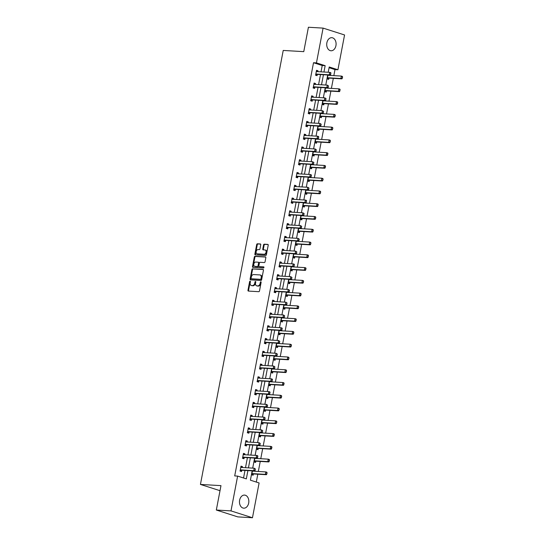 <?xml version="1.0" encoding="UTF-8"?>
<svg xmlns="http://www.w3.org/2000/svg" width="545" height="545" viewBox="0 0 545 545"><rect width="100%" height="100%" fill="white"/><g stroke="black" fill="none" stroke-linecap="round" stroke-linejoin="round"><path stroke-width="0.82" d="M250.114 281.166A0.579 0.395 -72.3 0 0 249.603 281.704L247.975 290.24A0.824 0.565 -72.3 0 0 248.397 291.078L258.766 291.684A0.824 0.565 -72.3 0 0 259.495 290.914L261.123 282.378A0.579 0.395 -72.3 0 0 260.319 282.33L260.108 283.434A2.636 1.819 -72.3 0 1 257.771 285.9L256.906 285.846A2.636 1.819 -72.3 0 1 256.593 285.791A2.636 1.819 -72.3 0 1 255.557 283.168L255.769 282.065A0.579 0.395 -72.3 0 0 254.958 282.017L254.747 283.121A2.636 1.819 -72.3 0 1 252.417 285.587L251.552 285.532A2.636 1.819 -72.3 0 1 251.238 285.478A2.636 1.819 -72.3 0 1 250.196 282.855L250.407 281.751A0.579 0.395 -72.3 0 0 250.114 281.166M250.407 281.465A0.579 0.395 -72.3 0 0 250.182 281.888L248.554 290.424A0.824 0.565 -72.3 0 0 248.67 291.091M261.123 282.092A0.579 0.395 -72.3 0 0 260.898 282.514L260.687 283.618L260.108 283.434M255.769 281.779A0.579 0.395 -72.3 0 0 255.544 282.201L255.333 283.305L254.747 283.121M335.931 45.678A6.554 4.68 -86.6 0 1 331.019 50.767A6.554 4.68 -86.6 0 1 326.877 42.782A6.554 4.68 -86.6 0 1 331.789 37.687A6.554 4.68 -86.6 0 1 335.931 45.678M248.677 503.076A6.554 4.68 -86.6 0 1 243.765 508.172A6.554 4.68 -86.6 0 1 239.623 500.187A6.554 4.68 -86.6 0 1 244.535 495.092A6.554 4.68 -86.6 0 1 248.677 503.076M260.748 244.8A0.824 0.565 -72.3 0 0 260.326 243.962L257.417 243.792A0.824 0.565 -72.3 0 0 256.688 244.562L254.883 254.045A0.824 0.565 -72.3 0 0 255.305 254.883L265.667 255.489A0.824 0.565 -72.3 0 0 266.403 254.719L268.208 245.236A0.824 0.565 -72.3 0 0 267.786 244.398L264.271 244.194A0.824 0.565 -72.3 0 0 263.542 244.964L262.772 249.024A0.824 0.565 -72.3 0 0 263.194 249.862L264.931 249.964A2.207 1.519 -72.3 0 1 265.197 250.012A2.207 1.519 -72.3 0 1 266.021 252.39A2.207 1.519 -72.3 0 1 264.114 254.263L257.288 253.861A2.207 1.519 -72.3 0 1 257.029 253.813A2.207 1.519 -72.3 0 1 256.198 251.436A2.207 1.519 -72.3 0 1 258.105 249.562L259.243 249.63A0.824 0.565 -72.3 0 0 259.972 248.861L260.748 244.8M252.178 470.846L250.4 480.179L259.107 482.959L252.464 517.75L237.797 516.892L216.324 510.031L220.977 485.636L200.437 484.43L283.223 50.44L303.763 51.646L308.416 27.25L323.09 28.108L344.563 34.969L337.927 69.76L329.221 66.98L328.213 72.267M216.324 510.031L230.991 510.89L237.627 476.098L246.333 478.885L247.914 470.594M321.012 71.845L322.224 65.509L313.518 62.723L234.697 475.928L237.627 476.098M313.518 62.723L316.454 62.9L323.09 28.108M252.648 268.78A0.824 0.565 -72.3 0 0 251.919 269.55L250.114 279.033A0.824 0.565 -72.3 0 0 250.536 279.871L260.905 280.477A0.824 0.565 -72.3 0 0 261.634 279.708L263.439 270.225A0.824 0.565 -72.3 0 0 263.017 269.387L253.234 268.964A0.824 0.565 -72.3 0 0 252.505 269.734L250.693 279.217A0.824 0.565 -72.3 0 0 250.809 279.885M252.499 266.539L254.304 257.056A0.824 0.565 -72.3 0 1 255.033 256.286L265.401 256.893A0.824 0.565 -72.3 0 1 265.824 257.731L265.054 261.791A0.824 0.565 -72.3 0 1 264.318 262.561L260.115 262.315A0.824 0.565 -72.3 0 0 259.386 263.085L258.875 265.776A0.824 0.565 -72.3 0 0 259.297 266.614L263.671 266.866A0.579 0.395 -72.3 0 1 263.46 267.99L252.921 267.377A0.824 0.565 -72.3 0 1 252.499 266.539L253.078 266.723L254.883 257.24L254.304 257.056M200.437 484.43L220.01 490.691M243.54 477.985L244.984 470.424M245.502 467.699L247.416 457.65M247.941 454.925L249.855 444.883M250.373 442.159L252.287 432.117M252.812 429.392L254.726 419.343M255.244 416.618L257.158 406.577M257.683 403.852L259.597 393.803M260.115 391.078L262.036 381.037M262.554 378.312L264.468 368.27M264.986 365.545L266.907 355.497M267.425 352.772L269.339 342.73M269.864 340.005L271.778 329.957M272.296 327.232L274.21 317.19M274.734 314.465L276.649 304.423M277.167 301.698L279.081 291.65M279.605 288.925L281.52 278.883M282.038 276.158L283.959 266.11M284.476 263.385L286.391 253.343M286.908 250.618L288.83 240.577M289.347 237.852L291.262 227.803M291.786 225.078L293.701 215.037M294.218 212.312L296.133 202.263M296.657 199.538L298.571 189.497M299.089 186.772L301.01 176.73M301.528 174.005L303.442 163.956M303.96 161.231L305.881 151.19M306.399 148.465L308.313 138.423M308.838 135.691L310.752 125.65M311.27 122.925L313.184 112.883M313.709 110.158L315.623 100.11M316.141 97.385L318.055 87.343M318.58 84.618L320.494 74.576M242.307 467.508L242.477 466.602L241.026 466.139L240.093 471.05L241.544 471.514L241.782 470.246M244.739 454.741L244.916 453.835L243.465 453.372L242.525 458.284L243.976 458.747L244.221 457.473M247.178 441.968L247.348 441.069L245.897 440.598L244.964 445.51L246.415 445.974L246.653 444.706M249.61 429.201L249.787 428.295L248.336 427.832L247.396 432.744L248.847 433.207L249.092 431.94M252.049 416.435L252.219 415.528L250.768 415.065L249.835 419.977L251.286 420.44L251.524 419.166M254.481 403.661L254.658 402.755L253.207 402.292L252.267 407.204L253.718 407.667L253.963 406.4M256.92 390.894L257.09 389.988L255.639 389.525L254.706 394.437L256.157 394.9L256.395 393.626M259.359 378.128L259.529 377.222L258.078 376.752L257.138 381.663L258.589 382.127L258.834 380.86M261.791 365.354L261.968 364.448L260.517 363.985L259.577 368.897L261.028 369.36L261.273 368.093M264.23 352.588L264.4 351.682L262.949 351.218L262.016 356.13L263.467 356.594L263.705 355.32M266.662 339.814L266.839 338.908L265.388 338.445L264.448 343.357L265.899 343.82L266.144 342.553M269.101 327.048L269.271 326.142L267.82 325.678L266.887 330.59L268.338 331.053L268.576 329.779M271.533 314.281L271.71 313.375L270.259 312.912L269.319 317.817L270.77 318.28L271.015 317.013M273.972 301.508L274.142 300.602L272.691 300.138L271.757 305.05L273.209 305.513L273.447 304.246M276.41 288.741L276.581 287.835L275.13 287.372L274.19 292.284L275.641 292.747L275.886 291.473M278.842 275.968L279.013 275.062L277.562 274.598L276.628 279.51L278.079 279.973L278.318 278.706M281.281 263.201L281.452 262.295L280.001 261.832L279.06 266.743L280.512 267.207L280.757 265.933M283.713 250.434L283.891 249.528L282.439 249.065L281.499 253.97L282.95 254.44L283.196 253.166M286.152 237.661L286.323 236.755L284.872 236.292L283.938 241.203L285.389 241.667L285.628 240.4M288.584 224.894L288.761 223.988L287.31 223.525L286.37 228.437L287.821 228.9L288.067 227.626M291.023 212.121L291.194 211.215L289.742 210.752L288.809 215.663L290.26 216.127L290.499 214.859M293.455 199.354L293.632 198.448L292.181 197.985L291.241 202.897L292.692 203.36L292.938 202.086M295.894 186.588L296.064 185.681L294.613 185.218L293.68 190.123L295.131 190.593L295.37 189.319M298.333 173.814L298.503 172.908L297.052 172.445L296.112 177.357L297.563 177.82L297.808 176.553M300.765 161.048L300.935 160.141L299.484 159.678L298.551 164.59L300.002 165.053L300.247 163.779M303.204 148.274L303.374 147.368L301.923 146.905L300.99 151.817L302.441 152.28L302.679 151.013M305.636 135.507L305.813 134.601L304.362 134.138L303.422 139.05L304.873 139.513L305.118 138.246M308.075 122.741L308.245 121.835L306.794 121.371L305.861 126.277L307.312 126.747L307.55 125.473M310.507 109.967L310.684 109.061L309.233 108.598L308.293 113.51L309.744 113.973L309.989 112.706M312.946 97.201L313.116 96.295L311.665 95.831L310.732 100.743L312.183 101.207L312.421 99.933M315.378 84.427L315.555 83.521L314.104 83.058L313.164 87.97L314.615 88.433L314.86 87.166M317.817 71.661L317.987 70.755L316.536 70.291L315.603 75.203L317.054 75.666L317.292 74.399M256.307 482.066L257.805 474.205M258.33 471.48L260.244 461.431M260.762 458.706L262.676 448.664M263.201 445.939L265.115 435.898M265.633 433.173L267.554 423.124M268.072 420.399L269.986 410.358M270.504 407.633L272.425 397.584M272.943 394.859L274.857 384.818M275.382 382.093L277.296 372.051M277.814 369.326L279.728 359.278M280.253 356.553L282.167 346.511M282.685 343.786L284.606 333.738M285.124 331.013L287.038 320.971M287.556 318.246L289.477 308.204M289.995 305.479L291.909 295.431M292.433 292.706L294.348 282.664M294.865 279.939L296.78 269.891M297.304 267.166L299.219 257.124M299.736 254.399L301.651 244.358M302.175 241.633L304.09 231.584M304.607 228.859L306.528 218.817M307.046 216.093L308.961 206.044M309.478 203.319L311.399 193.277M311.917 190.552L313.831 180.511M314.356 177.786L316.27 167.737M316.788 165.012L318.702 154.971M319.227 152.246L321.141 142.197M321.659 139.472L323.573 129.431M324.098 126.706L326.012 116.664M326.53 113.939L328.451 103.891M328.969 101.166L330.883 91.124M331.401 88.399L333.322 78.351M333.84 75.626L334.991 69.59L329.085 67.703M252.444 470.86L251.695 474.763L253.146 475.226L253.391 473.952M254.876 458.093L254.134 461.99L255.585 462.453L255.83 461.186M257.315 445.32L256.572 449.223L258.023 449.686L258.262 448.412M259.747 432.553L259.004 436.45L260.456 436.92L260.701 435.646M262.186 419.779L261.443 423.683L262.894 424.146L263.133 422.879M264.618 407.013L263.875 410.916L265.326 411.38L265.572 410.106M267.057 394.246L266.314 398.143L267.765 398.606L268.004 397.339M269.496 381.473L268.746 385.376L270.197 385.84L270.443 384.566M271.928 368.706L271.185 372.603L272.636 373.073L272.875 371.799M274.367 355.933L273.617 359.836L275.068 360.3L275.314 359.032M276.799 343.166L276.056 347.07L277.507 347.533L277.752 346.259M279.238 330.399L278.495 334.296L279.946 334.759L280.185 333.492M281.67 317.626L280.927 321.53L282.378 321.993L282.623 320.726M284.109 304.859L283.366 308.756L284.817 309.226L285.055 307.952M286.547 292.086L285.798 295.99L287.249 296.453L287.494 295.186M288.979 279.319L288.237 283.223L289.688 283.686L289.926 282.412M291.418 266.553L290.669 270.449L292.12 270.913L292.365 269.646M293.85 253.779L293.108 257.683L294.559 258.146L294.804 256.879M296.289 241.013L295.547 244.916L296.998 245.379L297.236 244.106M298.721 228.239L297.979 232.143L299.43 232.606L299.675 231.339M301.16 215.473L300.418 219.376L301.869 219.839L302.107 218.565M303.592 202.706L302.85 206.603L304.301 207.066L304.546 205.799M306.031 189.933L305.289 193.836L306.74 194.299L306.978 193.032M308.47 177.166L307.721 181.069L309.172 181.533L309.417 180.259M310.902 164.392L310.159 168.296L311.611 168.759L311.849 167.492M313.341 151.626L312.592 155.529L314.043 155.993L314.288 154.719M315.773 138.859L315.03 142.756L316.482 143.219L316.727 141.952M318.212 126.086L317.469 129.989L318.92 130.453L319.159 129.185M320.644 113.319L319.901 117.223L321.352 117.686L321.598 116.412M323.083 100.546L322.34 104.449L323.791 104.913L324.03 103.645M325.515 87.779L324.772 91.683L326.223 92.146L326.469 90.872M327.954 75.012L327.211 78.909L328.662 79.372L328.901 78.105M252.464 517.75L230.991 510.89M334.991 69.59L337.927 69.76M327.688 74.992L325.774 85.04M325.256 87.765L323.342 97.807M322.817 100.532L320.903 110.581M320.385 113.305L318.471 123.347M317.946 126.072L316.032 136.114M315.514 138.839L313.593 148.887M313.075 151.612L311.161 161.654M310.643 164.379L308.722 174.427M308.204 177.152L306.29 187.194M305.765 189.919L303.851 199.96M303.333 202.685L301.419 212.734M300.894 215.459L298.98 225.501M298.462 228.226L296.541 238.274M296.024 240.999L294.109 251.041M293.591 253.766L291.67 263.807M291.153 266.532L289.238 276.581M288.714 279.306L286.799 289.347M286.282 292.072L284.367 302.121M283.843 304.846L281.928 314.887M281.411 317.612L279.496 327.654M278.972 330.379L277.058 340.427M276.54 343.152L274.619 353.194M274.101 355.919L272.187 365.961M271.669 368.693L269.748 378.734M269.23 381.459L267.316 391.501M266.791 394.226L264.877 404.274M264.359 406.999L262.445 417.041M261.92 419.766L260.006 429.807M259.488 432.539L257.574 442.581M257.049 445.306L255.135 455.348M254.617 458.072L252.696 468.121M323.948 72.022L325.161 65.679L316.454 62.9M248.438 467.869L250.353 457.827M250.87 455.102L252.785 445.054M253.309 442.329L255.224 432.287M255.741 429.562L257.662 419.514M258.18 416.789L260.094 406.747M260.612 404.022L262.533 393.981M263.051 391.256L264.965 381.207M265.49 378.482L267.404 368.44M267.922 365.715L269.836 355.667M270.361 352.942L272.275 342.9M272.793 340.175L274.714 330.134M275.232 327.409L277.146 317.36M277.664 314.635L279.585 304.594M280.103 301.869L282.017 291.82M282.535 289.095L284.456 279.054M284.974 276.329L286.888 266.287M287.413 263.562L289.327 253.514M289.845 250.789L291.759 240.747M292.284 238.022L294.198 227.98M294.716 225.249L296.637 215.207M297.154 212.482L299.069 202.44M299.587 199.715L301.508 189.667M302.025 186.942L303.94 176.9M304.464 174.175L306.379 164.134M306.896 161.402L308.811 151.36M309.335 148.635L311.25 138.594M311.767 135.869L313.682 125.82M314.206 123.095L316.12 113.053M316.638 110.328L318.559 100.287M319.077 97.562L320.991 87.513M321.509 84.788L323.43 74.747M322.224 65.509L325.161 65.679M242.477 466.602L240.958 466.513M244.916 453.835L243.39 453.747M247.348 441.069L245.829 440.973M249.787 428.295L248.261 428.206M252.219 415.528L250.7 415.44M254.658 402.755L253.132 402.666M257.09 389.988L255.571 389.9M259.529 377.222L258.003 377.126M261.968 364.448L260.442 364.36M264.4 351.682L262.881 351.593M266.839 338.908L265.313 338.82M269.271 326.142L267.752 326.053M271.71 313.375L270.184 313.28M274.142 300.602L272.623 300.513M276.581 287.835L275.055 287.746M279.013 275.062L277.494 274.973M281.452 262.295L279.932 262.206M283.891 249.528L282.365 249.433M286.323 236.755L284.803 236.666M288.761 223.988L287.235 223.9M291.194 211.215L289.674 211.126M293.632 198.448L292.106 198.36M296.064 185.681L294.545 185.593M298.503 172.908L296.977 172.82M300.935 160.141L299.416 160.053M303.374 147.368L301.855 147.279M305.813 134.601L304.287 134.513M308.245 121.835L306.726 121.746M310.684 109.061L309.158 108.973M313.116 96.295L311.597 96.206M315.555 83.521L314.029 83.433M317.987 70.755L316.468 70.666M251.238 285.478L251.817 285.662A2.636 1.819 -72.3 0 0 252.131 285.716L251.552 285.532M255.333 283.305A2.636 1.819 -72.3 0 1 252.996 285.771L252.131 285.716M256.593 285.791L257.179 285.975A2.636 1.819 -72.3 0 0 257.492 286.036L256.906 285.846M260.687 283.618A2.636 1.819 -72.3 0 1 258.35 286.084L257.492 286.036M263.324 269.557L253.234 268.964M251.088 278.195A0.579 0.395 -72.3 0 0 251.381 278.781L260.483 279.312A0.579 0.395 -72.3 0 0 260.994 278.774L261.219 277.609A2.636 1.819 -72.3 0 0 260.176 274.987A2.636 1.819 -72.3 0 0 259.863 274.932L253.643 274.564A2.636 1.819 -72.3 0 0 251.313 277.03L251.088 278.195M251.831 278.924A0.579 0.395 -72.3 0 0 251.967 278.965L251.381 278.781M260.176 274.987L260.755 275.177A2.636 1.819 -72.3 0 1 261.798 277.793L261.573 278.958A0.579 0.395 -72.3 0 1 261.062 279.496L251.967 278.965M265.708 257.063L255.612 256.47A0.824 0.565 -72.3 0 0 254.883 257.24M259.692 266.737A0.824 0.565 -72.3 0 0 259.876 266.798L263.923 267.036M255.755 262.056A2.207 1.519 -72.3 0 0 253.847 263.93A2.207 1.519 -72.3 0 0 254.672 266.307A2.207 1.519 -72.3 0 0 254.931 266.355L257.335 266.498A0.824 0.565 -72.3 0 0 258.064 265.728L258.582 263.037A0.824 0.565 -72.3 0 0 258.16 262.2L255.755 262.056M254.672 266.307L255.251 266.491A2.207 1.519 -72.3 0 0 255.516 266.539L254.931 266.355M258.344 262.261L258.739 262.383A0.824 0.565 -72.3 0 1 259.161 263.221L258.65 265.912A0.824 0.565 -72.3 0 1 257.921 266.682L255.516 266.539M253.078 266.723A0.824 0.565 -72.3 0 0 253.193 267.391M257.029 253.813L257.608 253.997A2.207 1.519 -72.3 0 0 257.867 254.045L257.288 253.861M265.197 250.012L265.776 250.196A2.207 1.519 -72.3 0 1 266.6 252.573A2.207 1.519 -72.3 0 1 264.693 254.447L257.867 254.045M268.092 244.569L264.85 244.378A0.824 0.565 -72.3 0 0 264.121 245.148L263.351 249.208A0.824 0.565 -72.3 0 0 263.467 249.876M260.633 244.133L257.996 243.976A0.824 0.565 -72.3 0 0 257.267 244.746L255.462 254.229A0.824 0.565 -72.3 0 0 255.578 254.897M251.592 474.722L253.302 473.98A0.838 0.579 107.7 0 1 253.486 473.952L266.396 474.709L265.347 474.375L265.817 471.916L252.907 471.159A0.838 0.579 107.7 0 1 252.737 471.112L252.424 470.941M253.309 471.187L252.751 470.88M266.9 472.713L265.817 471.916L266.866 472.249L266.839 474L267.07 472.767M251.885 473.775L252.253 473.646A0.838 0.579 107.7 0 1 252.437 473.619L265.347 474.375L266.668 473.939M266.839 474L266.396 474.709M255.06 470.233L255.292 469.007L255.06 470.233L253.745 470.662L254.787 470.996L241.878 470.24A0.838 0.579 -72.3 0 0 241.694 470.267L239.991 471.009M240.815 467.229L241.128 467.399A0.838 0.579 -72.3 0 0 241.299 467.453L254.208 468.209L253.745 470.662L240.835 469.906A0.838 0.579 -72.3 0 0 240.645 469.933L240.277 470.062M255.292 469.007L254.208 468.209L255.469 469.061M240.767 466.915L241.701 467.474M254.787 470.996L255.23 470.287M254.031 461.949L255.734 461.206A0.838 0.579 107.7 0 1 255.918 461.179L268.828 461.935L267.786 461.601L268.256 459.149L255.346 458.393A0.838 0.579 107.7 0 1 255.176 458.345L254.862 458.168M255.741 458.413L255.183 458.107M269.332 459.946L268.256 459.149L269.298 459.483L269.101 461.172L269.509 460M254.324 461.009L254.692 460.872A0.838 0.579 107.7 0 1 254.876 460.845L267.786 461.601L269.101 461.172M269.278 461.227L268.828 461.935M256.47 449.182L258.173 448.44A0.838 0.579 107.7 0 1 258.357 448.412L271.267 449.169L270.225 448.835L270.688 446.375L257.778 445.619A0.838 0.579 107.7 0 1 257.608 445.572L257.301 445.401M258.18 445.647L257.622 445.34M271.771 447.173L270.688 446.375L271.737 446.709L271.539 448.406L271.948 447.234M256.756 448.235L257.124 448.106A0.838 0.579 107.7 0 1 257.315 448.079L270.225 448.835L271.539 448.406M271.71 448.46L271.267 449.169M257.492 457.466L257.731 456.233L257.492 457.466L256.177 457.895L257.22 458.229L244.31 457.473A0.838 0.579 -72.3 0 0 244.126 457.5L242.423 458.243M243.254 454.462L243.567 454.632A0.838 0.579 -72.3 0 0 243.738 454.68L256.647 455.436L256.177 457.895L243.268 457.139A0.838 0.579 -72.3 0 0 243.084 457.166L242.716 457.296M257.731 456.233L256.647 455.436L257.69 455.77L257.901 456.294M243.206 454.149L244.133 454.707M257.22 458.229L257.669 457.521M259.931 444.693L260.163 443.467L259.931 444.693L258.616 445.122L259.658 445.456L246.749 444.7A0.838 0.579 -72.3 0 0 246.565 444.727L244.862 445.469M245.693 441.695L245.999 441.866A0.838 0.579 -72.3 0 0 246.17 441.913L259.079 442.669L258.616 445.122L245.706 444.366A0.838 0.579 -72.3 0 0 245.516 444.393L245.148 444.529M260.163 443.467L259.079 442.669L260.34 443.521M245.638 441.382L246.572 441.934M259.658 445.456L260.101 444.747M258.902 436.409L260.605 435.673A0.838 0.579 107.7 0 1 260.789 435.639L273.699 436.395L272.657 436.061L273.127 433.609L260.217 432.853A0.838 0.579 107.7 0 1 260.047 432.805L259.733 432.635M260.612 432.873L260.054 432.567M274.21 434.406L273.127 433.609L274.169 433.943L273.972 435.632L274.38 434.46M259.195 435.469L259.563 435.339A0.838 0.579 107.7 0 1 259.747 435.305L272.657 436.061L273.972 435.632M274.149 435.687L273.699 436.395M261.341 423.642L263.044 422.9A0.838 0.579 107.7 0 1 263.228 422.872L276.138 423.629L275.096 423.295L275.559 420.842L262.649 420.086A0.838 0.579 107.7 0 1 262.479 420.031L262.172 419.861M263.051 420.106L262.492 419.8M276.642 421.639L275.559 420.842L276.608 421.176L276.581 422.92L276.819 421.694M261.627 422.695L261.995 422.566A0.838 0.579 107.7 0 1 262.186 422.538L275.096 423.295L276.41 422.866M276.581 422.92L276.138 423.629M263.773 410.875L265.476 410.133A0.838 0.579 107.7 0 1 265.667 410.106L278.577 410.862L277.528 410.528L277.998 408.069L265.088 407.313A0.838 0.579 107.7 0 1 264.918 407.265L264.604 407.095M265.483 407.34L264.925 407.033M279.081 408.866L277.998 408.069L279.04 408.403L279.02 410.153L279.251 408.92M264.066 409.929L264.434 409.799A0.838 0.579 107.7 0 1 264.618 409.772L277.528 410.528L278.842 410.092M279.02 410.153L278.577 410.862M262.363 431.926L262.601 430.7L262.363 431.926L261.048 432.355L262.097 432.689L249.188 431.933A0.838 0.579 -72.3 0 0 248.997 431.96L247.294 432.703M248.125 428.922L248.438 429.092A0.838 0.579 -72.3 0 0 248.609 429.14L261.518 429.896L261.048 432.355L248.139 431.599A0.838 0.579 -72.3 0 0 247.955 431.626L247.587 431.756M262.601 430.7L261.518 429.896L262.772 430.754M248.077 428.608L249.004 429.167M262.097 432.689L262.54 431.981M264.802 419.153L265.034 417.926L264.802 419.153L263.487 419.589L264.529 419.923L251.62 419.166A0.838 0.579 -72.3 0 0 251.436 419.194L249.733 419.936M250.564 416.155L250.87 416.326A0.838 0.579 -72.3 0 0 251.047 416.373L263.957 417.129L263.487 419.589L250.577 418.832A0.838 0.579 -72.3 0 0 250.393 418.86L250.019 418.989M265.034 417.926L263.957 417.129L265.211 417.981M250.509 415.842L251.443 416.394M264.529 419.923L264.972 419.214M267.234 406.386L267.472 405.16L267.234 406.386L265.919 406.815L266.968 407.149L254.059 406.393A0.838 0.579 -72.3 0 0 253.868 406.42L252.165 407.163M252.996 403.382L253.309 403.552A0.838 0.579 -72.3 0 0 253.48 403.607L266.389 404.363L265.919 406.815L253.009 406.059A0.838 0.579 -72.3 0 0 252.826 406.086L252.458 406.216M267.472 405.16L266.389 404.363L267.643 405.214M252.948 403.068L253.875 403.627M266.968 407.149L267.411 406.441M269.673 393.619L269.904 392.386L269.673 393.619L268.358 394.049L269.4 394.382L256.491 393.626A0.838 0.579 -72.3 0 0 256.307 393.654L254.604 394.396M255.435 390.615L255.748 390.785A0.838 0.579 -72.3 0 0 255.918 390.833L268.828 391.589L268.358 394.049L255.448 393.292A0.838 0.579 -72.3 0 0 255.264 393.32L254.89 393.449M269.904 392.386L268.828 391.589L269.87 391.923L270.082 392.448M255.38 390.302L256.314 390.86M269.4 394.382L269.85 393.674M272.112 380.846L272.343 379.62L272.112 380.846L270.79 381.275L271.839 381.609L258.93 380.853A0.838 0.579 -72.3 0 0 258.746 380.88L257.036 381.623M257.867 377.849L258.18 378.019A0.838 0.579 -72.3 0 0 258.35 378.067L271.26 378.823L270.79 381.275L257.88 380.519A0.838 0.579 -72.3 0 0 257.696 380.546L257.329 380.683M272.343 379.62L271.26 378.823L272.309 379.156L272.514 379.674M257.819 377.535L258.746 378.087M271.839 381.609L272.282 380.901M274.544 368.079L274.775 366.853L274.544 368.079L273.229 368.509L274.271 368.842L261.362 368.086A0.838 0.579 -72.3 0 0 261.178 368.113L259.474 368.856M260.306 365.075L260.619 365.245A0.838 0.579 -72.3 0 0 260.789 365.293L273.699 366.049L273.229 368.509L260.319 367.752A0.838 0.579 -72.3 0 0 260.135 367.78L259.767 367.909M274.775 366.853L273.699 366.049L274.953 366.908M260.258 364.762L261.184 365.32M274.271 368.842L274.721 368.134M276.983 355.306L277.214 354.08L276.983 355.306L275.668 355.742L276.71 356.076L263.8 355.32A0.838 0.579 -72.3 0 0 263.616 355.347L261.913 356.089M262.745 352.308L263.051 352.479A0.838 0.579 -72.3 0 0 263.221 352.526L276.131 353.283L275.668 355.742L262.758 354.986A0.838 0.579 -72.3 0 0 262.567 355.013L262.2 355.142M277.214 354.08L276.131 353.283L277.391 354.134M262.69 351.995L263.623 352.547M276.71 356.076L277.153 355.367M279.415 342.539L279.653 341.313L279.415 342.539L278.1 342.969L279.142 343.302L266.233 342.546A0.838 0.579 -72.3 0 0 266.049 342.573L264.345 343.316M265.177 339.535L265.49 339.712A0.838 0.579 -72.3 0 0 265.66 339.76L278.57 340.516L278.1 342.969L265.19 342.212A0.838 0.579 -72.3 0 0 265.006 342.24L264.638 342.376M279.653 341.313L278.57 340.516L279.823 341.368M265.129 339.222L266.055 339.78M279.142 343.302L279.592 342.594M281.854 329.773L282.085 328.54L281.854 329.773L280.539 330.202L281.581 330.536L268.671 329.779A0.838 0.579 -72.3 0 0 268.487 329.807L266.784 330.549M267.615 326.768L267.922 326.939A0.838 0.579 -72.3 0 0 268.092 326.986L281.002 327.743L280.539 330.202L267.629 329.446A0.838 0.579 -72.3 0 0 267.438 329.473L267.07 329.602M282.085 328.54L281.002 327.743L282.051 328.076L282.262 328.601M267.561 326.455L268.494 327.014M281.581 330.536L282.024 329.827M284.286 316.999L284.524 315.773L284.286 316.999L282.971 317.428L284.02 317.762L271.11 317.006A0.838 0.579 -72.3 0 0 270.92 317.033L269.216 317.776M270.048 314.002L270.361 314.172A0.838 0.579 -72.3 0 0 270.531 314.22L283.441 314.976L282.971 317.428L270.061 316.672A0.838 0.579 -72.3 0 0 269.877 316.7L269.509 316.836M284.524 315.773L283.441 314.976L284.694 315.828M270 313.688L270.926 314.24M284.02 317.762L284.463 317.054M286.725 304.233L286.956 303.006L286.725 304.233L285.41 304.662L286.452 304.996L273.542 304.239A0.838 0.579 -72.3 0 0 273.358 304.267L271.655 305.009M272.486 301.228L272.8 301.399A0.838 0.579 -72.3 0 0 272.97 301.446L285.88 302.209L285.41 304.662L272.5 303.906A0.838 0.579 -72.3 0 0 272.316 303.933L271.941 304.062M286.956 303.006L285.88 302.209L287.133 303.061M272.432 300.915L273.365 301.474M286.452 304.996L286.895 304.287M289.157 291.459L289.395 290.233L289.157 291.459L287.842 291.895L288.891 292.229L275.981 291.473A0.838 0.579 -72.3 0 0 275.797 291.5L274.087 292.243M274.918 288.462L275.232 288.632A0.838 0.579 -72.3 0 0 275.402 288.68L288.312 289.436L287.842 291.895L274.932 291.139A0.838 0.579 -72.3 0 0 274.748 291.166L274.38 291.296M289.395 290.233L288.312 289.436L289.565 290.287M274.871 288.148L275.797 288.707M288.891 292.229L289.334 291.521M291.595 278.693L291.827 277.466L291.595 278.693L290.281 279.122L291.323 279.456L278.413 278.699A0.838 0.579 -72.3 0 0 278.229 278.727L276.526 279.469M277.357 275.688L277.671 275.865A0.838 0.579 -72.3 0 0 277.841 275.913L290.751 276.669L290.281 279.122L277.371 278.366A0.838 0.579 -72.3 0 0 277.187 278.393L276.819 278.529M291.827 277.466L290.751 276.669L292.004 277.521M277.31 275.375L278.236 275.934M291.323 279.456L291.773 278.747M294.034 265.926L294.266 264.693L294.034 265.926L292.713 266.355L293.762 266.689L280.852 265.933A0.838 0.579 -72.3 0 0 280.668 265.96L278.958 266.703M279.789 262.922L280.103 263.092A0.838 0.579 -72.3 0 0 280.273 263.14L293.183 263.896L292.713 266.355L279.803 265.599A0.838 0.579 -72.3 0 0 279.619 265.626L279.251 265.756M294.266 264.693L293.183 263.896L294.232 264.23L294.436 264.754M279.742 262.608L280.675 263.167M293.762 266.689L294.205 265.98M296.466 253.153L296.698 251.926L296.466 253.153L295.152 253.582L296.194 253.916L283.284 253.159A0.838 0.579 -72.3 0 0 283.1 253.187L281.397 253.929M282.228 250.155L282.542 250.325A0.838 0.579 -72.3 0 0 282.712 250.373L295.622 251.129L295.152 253.582L282.242 252.826A0.838 0.579 -72.3 0 0 282.058 252.853L281.69 252.989M296.698 251.926L295.622 251.129L296.875 251.981M282.181 249.842L283.107 250.393M296.194 253.916L296.644 253.207M298.905 240.386L299.137 239.16L298.905 240.386L297.59 240.815L298.633 241.149L285.723 240.393A0.838 0.579 -72.3 0 0 285.539 240.42L283.836 241.162M284.667 237.382L284.974 237.552A0.838 0.579 -72.3 0 0 285.144 237.606L298.054 238.363L297.59 240.815L284.681 240.059A0.838 0.579 -72.3 0 0 284.49 240.086L284.122 240.216M299.137 239.16L298.054 238.363L299.314 239.214M284.613 237.068L285.546 237.627M298.633 241.149L299.076 240.44M301.337 227.612L301.576 226.386L301.337 227.612L300.022 228.048L301.072 228.382L288.155 227.626A0.838 0.579 -72.3 0 0 287.971 227.653L286.268 228.396M287.099 224.615L287.413 224.785A0.838 0.579 -72.3 0 0 287.583 224.833L300.493 225.589L300.022 228.048L287.113 227.292A0.838 0.579 -72.3 0 0 286.929 227.32L286.561 227.449M301.576 226.386L300.493 225.589L301.746 226.441M287.052 224.302L287.978 224.86M301.072 228.382L301.514 227.674M303.776 214.846L304.008 213.62L303.776 214.846L302.461 215.275L303.504 215.609L290.594 214.853A0.838 0.579 -72.3 0 0 290.41 214.88L288.707 215.622M289.538 211.841L289.845 212.019A0.838 0.579 -72.3 0 0 290.015 212.066L302.925 212.822L302.461 215.275L289.552 214.519A0.838 0.579 -72.3 0 0 289.368 214.546L288.993 214.682M304.008 213.62L302.925 212.822L304.185 213.674M289.484 211.528L290.417 212.087M303.504 215.609L303.947 214.9M306.208 202.079L306.447 200.846L306.208 202.079L304.893 202.508L305.943 202.842L293.033 202.086A0.838 0.579 -72.3 0 0 292.842 202.113L291.139 202.856M291.97 199.075L292.284 199.245A0.838 0.579 -72.3 0 0 292.454 199.293L305.364 200.049L304.893 202.508L291.984 201.752A0.838 0.579 -72.3 0 0 291.8 201.779L291.432 201.909M306.447 200.846L305.364 200.049L306.406 200.383L306.617 200.907M291.922 198.762L292.849 199.32M305.943 202.842L306.385 202.134M266.212 398.102L267.915 397.359A0.838 0.579 107.7 0 1 268.099 397.332L281.009 398.088L279.966 397.755L280.437 395.302L267.527 394.546A0.838 0.579 107.7 0 1 267.357 394.498L267.043 394.321M267.922 394.566L267.363 394.26M281.513 396.099L280.437 395.302L281.479 395.636L281.452 397.38L281.69 396.154M266.498 397.162L266.873 397.026A0.838 0.579 107.7 0 1 267.057 396.998L279.966 397.755L281.281 397.325M281.452 397.38L281.009 398.088M268.644 385.335L270.354 384.593A0.838 0.579 107.7 0 1 270.538 384.566L283.448 385.322L282.399 384.988L282.869 382.529L269.959 381.772A0.838 0.579 107.7 0 1 269.789 381.725L269.475 381.555M270.354 381.8L269.802 381.493M283.952 383.326L282.869 382.529L283.911 382.863L283.713 384.559L284.122 383.387M268.937 384.389L269.305 384.259A0.838 0.579 107.7 0 1 269.489 384.232L282.399 384.988L283.713 384.559M283.891 384.613L283.448 385.322M271.083 372.562L272.786 371.826A0.838 0.579 107.7 0 1 272.97 371.792L285.88 372.548L284.837 372.215L285.308 369.762L272.398 369.006A0.838 0.579 107.7 0 1 272.228 368.958L271.914 368.788M272.793 369.026L272.234 368.72M286.384 370.559L285.308 369.762L286.35 370.096L286.329 371.84L286.561 370.614M271.376 371.622L271.744 371.492A0.838 0.579 107.7 0 1 271.928 371.458L284.837 372.215L286.152 371.785M286.329 371.84L285.88 372.548M273.515 359.795L275.225 359.053A0.838 0.579 107.7 0 1 275.409 359.026L288.319 359.782L287.269 359.448L287.74 356.995L274.83 356.239A0.838 0.579 107.7 0 1 274.66 356.185L274.346 356.014M275.232 356.26L274.673 355.953M288.823 357.793L287.74 356.995L288.789 357.329L288.761 359.073L289 357.847M273.808 358.848L274.176 358.719A0.838 0.579 107.7 0 1 274.36 358.692L287.269 359.448L288.591 359.019M288.761 359.073L288.319 359.782M275.954 347.029L277.657 346.286A0.838 0.579 107.7 0 1 277.841 346.259L290.751 347.015L289.708 346.681L290.178 344.222L277.269 343.466A0.838 0.579 107.7 0 1 277.098 343.418L276.785 343.248M277.664 343.493L277.105 343.187M291.262 345.019L290.178 344.222L291.221 344.556L291.2 346.307L291.432 345.074M276.247 346.082L276.615 345.952A0.838 0.579 107.7 0 1 276.799 345.925L289.708 346.681L291.023 346.245M291.2 346.307L290.751 347.015M278.393 334.255L280.096 333.513A0.838 0.579 107.7 0 1 280.28 333.486L293.19 334.242L292.147 333.908L292.611 331.455L279.701 330.699A0.838 0.579 107.7 0 1 279.531 330.651L279.224 330.474M280.103 330.72L279.544 330.413M293.694 332.252L292.611 331.455L293.66 331.789L293.632 333.533L293.871 332.307M278.679 333.315L279.047 333.179A0.838 0.579 107.7 0 1 279.238 333.152L292.147 333.908L293.462 333.479M293.632 333.533L293.19 334.242M280.825 321.489L282.528 320.746A0.838 0.579 107.7 0 1 282.719 320.719L295.628 321.475L294.579 321.141L295.049 318.682L282.14 317.926A0.838 0.579 107.7 0 1 281.969 317.878L281.656 317.708M282.535 317.953L281.976 317.646M296.133 319.479L295.049 318.682L296.092 319.016L295.894 320.712L296.303 319.54M281.118 320.542L281.486 320.412A0.838 0.579 107.7 0 1 281.67 320.385L294.579 321.141L295.894 320.712M296.071 320.767L295.628 321.475M283.264 308.715L284.967 307.979A0.838 0.579 107.7 0 1 285.151 307.945L298.06 308.702L297.018 308.368L297.481 305.915L284.572 305.159A0.838 0.579 107.7 0 1 284.401 305.111L284.095 304.941M284.974 305.18L284.415 304.873M298.565 306.712L297.481 305.915L298.531 306.249L298.503 307.993L298.742 306.767M283.55 307.775L283.925 307.646A0.838 0.579 107.7 0 1 284.109 307.612L297.018 308.368L298.333 307.939M298.503 307.993L298.06 308.702M285.696 295.949L287.399 295.206A0.838 0.579 107.7 0 1 287.59 295.179L300.499 295.935L299.45 295.601L299.92 293.149L287.011 292.392A0.838 0.579 107.7 0 1 286.84 292.338L286.527 292.168M287.406 292.413L286.847 292.106M301.003 293.946L299.92 293.149L300.963 293.483L300.765 295.172L301.174 294M285.989 295.002L286.357 294.872A0.838 0.579 107.7 0 1 286.541 294.845L299.45 295.601L300.765 295.172M300.942 295.227L300.499 295.935M288.135 283.182L289.838 282.439A0.838 0.579 107.7 0 1 290.022 282.412L302.931 283.168L301.889 282.835L302.359 280.375L289.45 279.619A0.838 0.579 107.7 0 1 289.279 279.571L288.966 279.401M289.845 279.646L289.286 279.34M303.436 281.172L302.359 280.375L303.401 280.709L303.374 282.46L303.613 281.227M288.421 282.235L288.796 282.106A0.838 0.579 107.7 0 1 288.979 282.078L301.889 282.835L303.204 282.405M303.374 282.46L302.931 283.168M290.567 270.409L292.277 269.666A0.838 0.579 107.7 0 1 292.461 269.639L305.37 270.395L304.321 270.061L304.791 267.609L291.882 266.852A0.838 0.579 107.7 0 1 291.711 266.805L291.398 266.628M292.277 266.873L291.725 266.566M305.874 268.406L304.791 267.609L305.84 267.942L305.636 269.632L306.045 268.46M290.86 269.468L291.228 269.332A0.838 0.579 107.7 0 1 291.411 269.305L304.321 270.061L305.636 269.632M305.813 269.686L305.37 270.395M293.006 257.642L294.709 256.899A0.838 0.579 107.7 0 1 294.893 256.872L307.802 257.628L306.76 257.295L307.23 254.835L294.32 254.079A0.838 0.579 107.7 0 1 294.15 254.031L293.837 253.861M294.716 254.106L294.157 253.8M308.307 255.632L307.23 254.835L308.272 255.169L308.075 256.865L308.484 255.694M293.299 256.695L293.666 256.566A0.838 0.579 107.7 0 1 293.85 256.538L306.76 257.295L308.075 256.865M308.252 256.92L307.802 257.628M295.445 244.869L297.148 244.133A0.838 0.579 107.7 0 1 297.332 244.099L310.241 244.855L309.199 244.521L309.662 242.069L296.752 241.312A0.838 0.579 107.7 0 1 296.582 241.265L296.276 241.094M297.154 241.333L296.596 241.026M310.745 242.866L309.662 242.069L310.711 242.402L310.684 244.146L310.923 242.92M295.731 243.928L296.099 243.799A0.838 0.579 107.7 0 1 296.289 243.765L309.199 244.521L310.514 244.092M310.684 244.146L310.241 244.855M297.877 232.102L299.58 231.359A0.838 0.579 107.7 0 1 299.764 231.332L312.673 232.088L311.631 231.754L312.101 229.302L299.191 228.546A0.838 0.579 107.7 0 1 299.021 228.491L298.708 228.321M299.587 228.566L299.028 228.26M313.184 230.099L312.101 229.302L313.143 229.636L312.946 231.325L313.355 230.153M298.17 231.155L298.537 231.026A0.838 0.579 107.7 0 1 298.721 230.998L311.631 231.754L312.946 231.325M313.123 231.38L312.673 232.088M300.315 219.335L302.019 218.593A0.838 0.579 107.7 0 1 302.203 218.565L315.112 219.322L314.07 218.988L314.533 216.528L301.623 215.772A0.838 0.579 107.7 0 1 301.453 215.725L301.147 215.554M302.025 215.8L301.467 215.493M315.616 217.326L314.533 216.528L315.582 216.862L315.555 218.613L315.793 217.38M300.602 218.388L300.969 218.259A0.838 0.579 107.7 0 1 301.16 218.232L314.07 218.988L315.385 218.559M315.555 218.613L315.112 219.322M302.748 206.562L304.451 205.819A0.838 0.579 107.7 0 1 304.641 205.792L317.551 206.548L316.502 206.214L316.972 203.762L304.062 203.006A0.838 0.579 107.7 0 1 303.892 202.958L303.579 202.788M304.457 203.026L303.899 202.72M318.055 204.559L316.972 203.762L318.014 204.096L317.817 205.785L318.226 204.613M303.04 205.622L303.408 205.485A0.838 0.579 107.7 0 1 303.592 205.458L316.502 206.214L317.817 205.785M317.994 205.84L317.551 206.548M305.186 193.795L306.889 193.053A0.838 0.579 107.7 0 1 307.073 193.025L319.983 193.782L318.941 193.448L319.411 190.988L306.501 190.232A0.838 0.579 107.7 0 1 306.324 190.185L306.017 190.014M306.896 190.259L306.338 189.953M320.487 191.792L319.411 190.988L320.453 191.322L320.426 193.073L320.664 191.847M305.472 192.848L305.847 192.719A0.838 0.579 107.7 0 1 306.031 192.692L318.941 193.448L320.256 193.019M320.426 193.073L319.983 193.782M307.618 181.022L309.322 180.286A0.838 0.579 107.7 0 1 309.512 180.252L322.422 181.008L321.373 180.674L321.843 178.222L308.933 177.466A0.838 0.579 107.7 0 1 308.763 177.418L308.45 177.248M309.328 177.486L308.77 177.179M322.926 179.019L321.843 178.222L322.885 178.556L322.865 180.306L323.096 179.073M307.911 180.082L308.279 179.952A0.838 0.579 107.7 0 1 308.463 179.918L321.373 180.674L322.688 180.245M322.865 180.306L322.422 181.008M310.057 168.255L311.76 167.513A0.838 0.579 107.7 0 1 311.944 167.485L324.854 168.242L323.812 167.908L324.282 165.455L311.372 164.699A0.838 0.579 107.7 0 1 311.202 164.645L310.888 164.474M311.767 164.719L311.209 164.413M325.358 166.252L324.282 165.455L325.324 165.789L325.127 167.478L325.535 166.307M310.343 167.308L310.718 167.179A0.838 0.579 107.7 0 1 310.902 167.152L323.812 167.908L325.127 167.478M325.304 167.533L324.854 168.242M312.489 155.489L314.199 154.746A0.838 0.579 107.7 0 1 314.383 154.719L327.293 155.475L326.244 155.141L326.714 152.682L313.804 151.926A0.838 0.579 107.7 0 1 313.634 151.878L313.321 151.708M314.206 151.953L313.647 151.646M327.797 153.479L326.714 152.682L327.763 153.016L327.565 154.712L327.967 153.533M312.782 154.542L313.15 154.412A0.838 0.579 107.7 0 1 313.334 154.385L326.244 155.141L327.565 154.712M327.736 154.766L327.293 155.475M314.928 142.715L316.631 141.972A0.838 0.579 107.7 0 1 316.815 141.945L329.725 142.701L328.683 142.368L329.153 139.915L316.243 139.159A0.838 0.579 107.7 0 1 316.073 139.111L315.759 138.941M316.638 139.179L316.08 138.873M330.229 140.712L329.153 139.915L330.195 140.249L330.175 141.993L330.406 140.767M315.221 141.775L315.589 141.639A0.838 0.579 107.7 0 1 315.773 141.611L328.683 142.368L329.998 141.938M330.175 141.993L329.725 142.701M317.367 129.948L319.07 129.206A0.838 0.579 107.7 0 1 319.254 129.179L332.164 129.935L331.122 129.601L331.585 127.142L318.675 126.386A0.838 0.579 107.7 0 1 318.505 126.338L318.198 126.167M319.077 126.413L318.518 126.106M332.668 127.946L331.585 127.142L332.634 127.476L332.607 129.226L332.845 128M317.653 129.002L318.021 128.872A0.838 0.579 107.7 0 1 318.212 128.845L331.122 129.601L332.436 129.172M332.607 129.226L332.164 129.935M319.799 117.182L321.502 116.439A0.838 0.579 107.7 0 1 321.686 116.405L334.596 117.161L333.554 116.828L334.024 114.375L321.114 113.619A0.838 0.579 107.7 0 1 320.944 113.571L320.63 113.401M321.509 113.639L320.951 113.333M335.107 115.172L334.024 114.375L335.066 114.709L335.046 116.46L335.277 115.227M320.092 116.235L320.46 116.105A0.838 0.579 107.7 0 1 320.644 116.071L333.554 116.828L334.868 116.398M335.046 116.46L334.596 117.161M322.238 104.408L323.941 103.666A0.838 0.579 107.7 0 1 324.125 103.639L337.035 104.395L335.993 104.061L336.456 101.608L323.546 100.852A0.838 0.579 107.7 0 1 323.376 100.798L323.069 100.627M323.948 100.873L323.389 100.566M337.539 102.406L336.456 101.608L337.505 101.942L337.478 103.686L337.716 102.46M322.524 103.461L322.892 103.332A0.838 0.579 107.7 0 1 323.083 103.305L335.993 104.061L337.307 103.632M337.478 103.686L337.035 104.395M324.67 91.642L326.373 90.899A0.838 0.579 107.7 0 1 326.564 90.872L339.474 91.628L338.425 91.294L338.895 88.835L325.985 88.079A0.838 0.579 107.7 0 1 325.815 88.031L325.501 87.861M326.38 88.106L325.821 87.799M339.978 89.632L338.895 88.835L339.937 89.169L339.739 90.865L340.148 89.693M324.963 90.695L325.331 90.565A0.838 0.579 107.7 0 1 325.515 90.538L338.425 91.294L339.739 90.865M339.916 90.92L339.474 91.628M308.647 189.306L308.879 188.079L308.647 189.306L307.332 189.735L308.375 190.069L295.465 189.313A0.838 0.579 -72.3 0 0 295.281 189.347L293.578 190.082M294.409 186.308L294.722 186.479A0.838 0.579 -72.3 0 0 294.893 186.526L307.802 187.282L307.332 189.735L294.423 188.979A0.838 0.579 -72.3 0 0 294.239 189.013L293.864 189.142M308.879 188.079L307.802 187.282L309.056 188.134M294.354 185.995L295.288 186.547M308.375 190.069L308.817 189.36M311.079 176.539L311.318 175.313L311.079 176.539L309.764 176.968L310.814 177.302L297.904 176.546A0.838 0.579 -72.3 0 0 297.72 176.573L296.01 177.316M296.841 173.535L297.154 173.705A0.838 0.579 -72.3 0 0 297.325 173.76L310.234 174.516L309.764 176.968L296.855 176.212A0.838 0.579 -72.3 0 0 296.671 176.239L296.303 176.369M311.318 175.313L310.234 174.516L311.284 174.85L311.488 175.367M296.793 173.221L297.72 173.78M310.814 177.302L311.256 176.594M313.518 163.766L313.75 162.539L313.518 163.766L312.203 164.202L313.246 164.536L300.336 163.779A0.838 0.579 -72.3 0 0 300.152 163.807L298.449 164.549M299.28 160.768L299.593 160.939A0.838 0.579 -72.3 0 0 299.764 160.986L312.673 161.742L312.203 164.202L299.294 163.446A0.838 0.579 -72.3 0 0 299.11 163.473L298.742 163.602M313.75 162.539L312.673 161.742L313.927 162.594M299.232 160.455L300.159 161.013M313.246 164.536L313.695 163.827M315.957 150.999L316.189 149.773L315.957 150.999L314.642 151.428L315.684 151.762L302.775 151.006A0.838 0.579 -72.3 0 0 302.591 151.033L300.888 151.776M301.712 147.995L302.025 148.172A0.838 0.579 -72.3 0 0 302.196 148.22L315.105 148.976L314.642 151.428L301.732 150.672A0.838 0.579 -72.3 0 0 301.542 150.699L301.174 150.836M316.189 149.773L315.105 148.976L316.366 149.827M301.664 147.681L302.598 148.24M315.684 151.762L316.127 151.054M318.389 138.232L318.627 136.999L318.389 138.232L317.074 138.662L318.116 138.995L305.207 138.239A0.838 0.579 -72.3 0 0 305.023 138.267L303.32 139.009M304.151 135.228L304.464 135.398A0.838 0.579 -72.3 0 0 304.635 135.446L317.544 136.202L317.074 138.662L304.165 137.905A0.838 0.579 -72.3 0 0 303.981 137.933L303.613 138.062M318.627 136.999L317.544 136.202L318.587 136.536L318.798 137.061M304.103 134.915L305.03 135.473M318.116 138.995L318.566 138.287M320.828 125.459L321.06 124.233L320.828 125.459L319.513 125.888L320.555 126.222L307.646 125.466A0.838 0.579 -72.3 0 0 307.462 125.5L305.759 126.236M306.59 122.462L306.896 122.632A0.838 0.579 -72.3 0 0 307.067 122.68L319.976 123.436L319.513 125.888L306.603 125.132A0.838 0.579 -72.3 0 0 306.413 125.166L306.045 125.295M321.06 124.233L319.976 123.436L321.237 124.287M306.535 122.148L307.469 122.7M320.555 126.222L320.998 125.514M323.26 112.692L323.498 111.466L323.26 112.692L321.945 113.122L322.994 113.455L310.085 112.699A0.838 0.579 -72.3 0 0 309.894 112.726L308.191 113.469M309.022 109.688L309.335 109.858A0.838 0.579 -72.3 0 0 309.505 109.913L322.415 110.669L321.945 113.122L309.035 112.365A0.838 0.579 -72.3 0 0 308.852 112.393L308.484 112.522M323.498 111.466L322.415 110.669L323.669 111.521M308.974 109.375L309.901 109.933M322.994 113.455L323.437 112.747M325.699 99.919L325.93 98.693L325.699 99.919L324.384 100.355L325.426 100.689L312.517 99.933A0.838 0.579 -72.3 0 0 312.333 99.96L310.63 100.702M311.461 96.921L311.767 97.092A0.838 0.579 -72.3 0 0 311.944 97.139L324.854 97.896L324.384 100.355L311.474 99.599A0.838 0.579 -72.3 0 0 311.29 99.626L310.916 99.755M325.93 98.693L324.854 97.896L326.108 98.747M311.406 96.608L312.34 97.167M325.426 100.689L325.869 99.98M328.131 87.152L328.369 85.926L328.131 87.152L326.816 87.582L327.865 87.915L314.956 87.159A0.838 0.579 -72.3 0 0 314.765 87.186L313.062 87.929M313.893 84.148L314.206 84.325A0.838 0.579 -72.3 0 0 314.376 84.373L327.286 85.129L326.816 87.582L313.906 86.825A0.838 0.579 -72.3 0 0 313.722 86.853L313.355 86.989M328.369 85.926L327.286 85.129L328.54 85.981M313.845 83.835L314.772 84.393M327.865 87.915L328.308 87.207M327.109 78.868L328.812 78.126A0.838 0.579 107.7 0 1 328.996 78.099L341.906 78.855L340.863 78.521L341.334 76.068L328.424 75.312A0.838 0.579 107.7 0 1 328.253 75.264L327.94 75.094M328.819 75.333L328.26 75.026M342.41 76.865L341.334 76.068L342.376 76.402L342.349 78.146L342.587 76.92M327.395 77.928L327.77 77.792A0.838 0.579 107.7 0 1 327.954 77.765L340.863 78.521L342.178 78.092M342.349 78.146L341.906 78.855M330.57 74.386L330.801 73.153L330.57 74.386L329.255 74.815L330.297 75.149L317.388 74.392A0.838 0.579 -72.3 0 0 317.204 74.42L315.5 75.162M316.332 71.381L316.645 71.552A0.838 0.579 -72.3 0 0 316.815 71.599L329.725 72.356L329.255 74.815L316.345 74.059A0.838 0.579 -72.3 0 0 316.161 74.086L315.787 74.215M330.801 73.153L329.725 72.356L330.767 72.689L330.978 73.214M316.277 71.068L317.21 71.627M330.297 75.149L330.747 74.44M250.182 281.888L249.603 281.704M260.898 282.514L260.319 282.33M255.544 282.201L254.958 282.017M252.996 285.771L252.417 285.587M258.35 286.084L257.771 285.9M248.554 290.424L247.975 290.24M250.693 279.217L250.114 279.033M252.505 269.734L251.919 269.55M261.062 279.496L260.483 279.312M261.573 278.958L260.994 278.774M261.798 277.793L261.219 277.609M255.612 256.47L255.033 256.286M259.876 266.798L259.297 266.614M257.921 266.682L257.335 266.498M258.65 265.912L258.064 265.728M259.161 263.221L258.582 263.037M264.693 254.447L264.114 254.263M263.351 249.208L262.772 249.024M264.121 245.148L263.542 244.964M264.85 244.378L264.271 244.194M255.462 254.229L254.883 254.045M257.267 244.746L256.688 244.562M257.996 243.976L257.417 243.792M253.486 473.952L252.437 473.619M253.302 473.98L252.253 473.646M240.645 469.933L241.694 470.267M240.835 469.906L241.878 470.24M255.918 461.179L254.876 460.845M255.734 461.206L254.692 460.872M258.357 448.412L257.315 448.079M258.173 448.44L257.124 448.106M243.084 457.166L244.126 457.5M243.268 457.139L244.31 457.473M245.516 444.393L246.565 444.727M245.706 444.366L246.749 444.7M260.789 435.639L259.747 435.305M260.605 435.673L259.563 435.339M263.228 422.872L262.186 422.538M263.044 422.9L261.995 422.566M265.667 410.106L264.618 409.772M265.476 410.133L264.434 409.799M247.955 431.626L248.997 431.96M248.139 431.599L249.188 431.933M250.393 418.86L251.436 419.194M250.577 418.832L251.62 419.166M252.826 406.086L253.868 406.42M253.009 406.059L254.059 406.393M255.264 393.32L256.307 393.654M255.448 393.292L256.491 393.626M257.696 380.546L258.746 380.88M257.88 380.519L258.93 380.853M260.135 367.78L261.178 368.113M260.319 367.752L261.362 368.086M262.567 355.013L263.616 355.347M262.758 354.986L263.8 355.32M265.006 342.24L266.049 342.573M265.19 342.212L266.233 342.546M267.438 329.473L268.487 329.807M267.629 329.446L268.671 329.779M269.877 316.7L270.92 317.033M270.061 316.672L271.11 317.006M272.316 303.933L273.358 304.267M272.5 303.906L273.542 304.239M274.748 291.166L275.797 291.5M274.932 291.139L275.981 291.473M277.187 278.393L278.229 278.727M277.371 278.366L278.413 278.699M279.619 265.626L280.668 265.96M279.803 265.599L280.852 265.933M282.058 252.853L283.1 253.187M282.242 252.826L283.284 253.159M284.49 240.086L285.539 240.42M284.681 240.059L285.723 240.393M286.929 227.32L287.971 227.653M287.113 227.292L288.155 227.626M289.368 214.546L290.41 214.88M289.552 214.519L290.594 214.853M291.8 201.779L292.842 202.113M291.984 201.752L293.033 202.086M268.099 397.332L267.057 396.998M267.915 397.359L266.873 397.026M270.538 384.566L269.489 384.232M270.354 384.593L269.305 384.259M272.97 371.792L271.928 371.458M272.786 371.826L271.744 371.492M275.409 359.026L274.36 358.692M275.225 359.053L274.176 358.719M277.841 346.259L276.799 345.925M277.657 346.286L276.615 345.952M280.28 333.486L279.238 333.152M280.096 333.513L279.047 333.179M282.719 320.719L281.67 320.385M282.528 320.746L281.486 320.412M285.151 307.945L284.109 307.612M284.967 307.979L283.925 307.646M287.59 295.179L286.541 294.845M287.399 295.206L286.357 294.872M290.022 282.412L288.979 282.078M289.838 282.439L288.796 282.106M292.461 269.639L291.411 269.305M292.277 269.666L291.228 269.332M294.893 256.872L293.85 256.538M294.709 256.899L293.666 256.566M297.332 244.099L296.289 243.765M297.148 244.133L296.099 243.799M299.764 231.332L298.721 230.998M299.58 231.359L298.537 231.026M302.203 218.565L301.16 218.232M302.019 218.593L300.969 218.259M304.641 205.792L303.592 205.458M304.451 205.819L303.408 205.485M307.073 193.025L306.031 192.692M306.889 193.053L305.847 192.719M309.512 180.252L308.463 179.918M309.322 180.286L308.279 179.952M311.944 167.485L310.902 167.152M311.76 167.513L310.718 167.179M314.383 154.719L313.334 154.385M314.199 154.746L313.15 154.412M316.815 141.945L315.773 141.611M316.631 141.972L315.589 141.639M319.254 129.179L318.212 128.845M319.07 129.206L318.021 128.872M321.686 116.405L320.644 116.071M321.502 116.439L320.46 116.105M324.125 103.639L323.083 103.305M323.941 103.666L322.892 103.332M326.564 90.872L325.515 90.538M326.373 90.899L325.331 90.565M294.239 189.013L295.281 189.347M294.423 188.979L295.465 189.313M296.671 176.239L297.72 176.573M296.855 176.212L297.904 176.546M299.11 163.473L300.152 163.807M299.294 163.446L300.336 163.779M301.542 150.699L302.591 151.033M301.732 150.672L302.775 151.006M303.981 137.933L305.023 138.267M304.165 137.905L305.207 138.239M306.413 125.166L307.462 125.5M306.603 125.132L307.646 125.466M308.852 112.393L309.894 112.726M309.035 112.365L310.085 112.699M311.29 99.626L312.333 99.96M311.474 99.599L312.517 99.933M313.722 86.853L314.765 87.186M313.906 86.825L314.956 87.159M328.996 78.099L327.954 77.765M328.812 78.126L327.77 77.792M316.161 74.086L317.204 74.42M316.345 74.059L317.388 74.392M251.899 278.951L251.313 278.767M259.781 266.778L259.202 266.594M258.834 262.404L258.255 262.213"/></g></svg>
